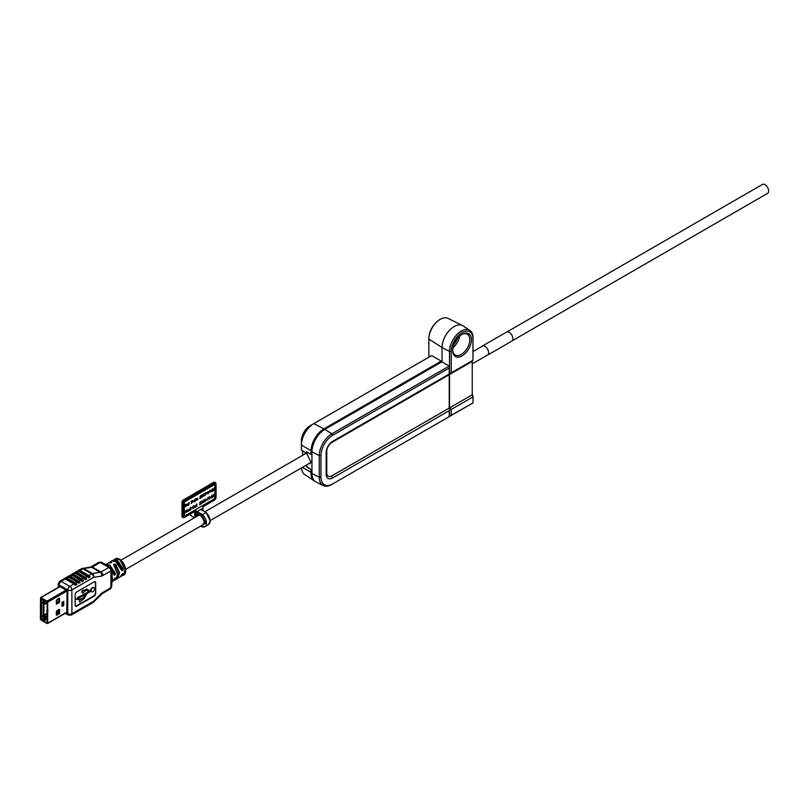 <?xml version="1.0" encoding="UTF-8"?>
<svg xmlns="http://www.w3.org/2000/svg" width="808" height="808" viewBox="0 0 808 808"><rect width="100%" height="100%" fill="white"/><g stroke="black" fill="none" stroke-linecap="round" stroke-linejoin="round"><path stroke-width="1.21" d="M457.257 338.683A8.989 5.191 -60 0 1 454.116 344.127M452.773 349.995A12.029 6.939 120 0 0 455.187 355.005A12.029 6.939 120 0 0 461.267 354.449A12.029 6.939 120 0 0 469.145 343.784A12.029 6.939 120 0 0 467.206 334.179A12.029 6.939 120 0 0 461.671 334.593M453.086 347.49A11.787 6.807 120 0 0 459.651 336.118M462.095 334.34L462.095 334.34A13.191 7.615 -60 0 1 471.418 339.724A13.191 7.615 -60 0 1 462.095 355.874A13.191 7.615 -60 0 1 452.763 350.49A13.191 7.615 -60 0 1 462.095 334.34L462.095 334.34M472.236 393.819L473.044 396.516L472.236 394.799L472.236 361.418L449.521 374.538L449.521 351.43A16.635 9.605 -60 0 1 461.287 331.058A16.635 9.605 -60 0 1 469.903 330.421L463.055 325.856A17.16 9.908 120 0 0 462.418 325.493L448.006 318.362A16.13 9.312 120 0 0 440.249 319.322A16.13 9.312 120 0 0 438.906 320.19A16.13 9.312 120 0 0 428.917 337.481A16.13 9.312 120 0 0 428.846 339.077L428.846 357.207M462.418 325.493A17.16 9.908 120 0 0 454.167 326.513A17.16 9.908 120 0 0 442.026 347.531L442.026 361.55L431.674 355.571L313.797 423.624A17.493 10.1 120 0 0 301.424 445.056L301.424 440.673A12.13 6.999 -60 0 1 309.999 425.816L313.797 423.624L309.999 425.816L313.797 423.624L323.917 428.856L441.178 361.156L442.026 361.55M307.181 453.965L306.414 453.419M311.949 454.197L311.009 454.217L311.009 451.197A18.251 10.534 -60 0 1 323.917 428.856L324.412 429.664M441.693 361.934L441.178 361.156M469.903 330.421A16.635 9.605 -60 0 1 473.044 337.845L472.963 360.307L450.521 373.185M449.521 374.538L449.521 407.919L472.236 394.799M473.044 396.516L472.953 402.95L472.963 396.9M451.228 415.494L449.521 416.575L449.521 407.989L451.228 409.484L451.228 415.494L472.953 402.95L449.238 416.443M451.228 409.484L472.953 396.94M315.049 481.366A18.251 10.534 -60 0 1 314.464 481.023A18.251 10.534 -60 0 1 311.009 472.872L311.009 469.862L306.414 466.418L306.414 465.034M301.465 467.893A17.493 10.1 120 0 0 304.727 474.538L314.464 481.023M472.236 360.732L472.236 361.418L472.963 360.307M428.917 337.481L429.008 336.623A14.857 8.585 -60 0 1 438.209 320.695L438.906 320.19M311.959 451.228L301.424 445.056L301.424 450.006L307.202 453.985M311.009 454.217L306.414 451.763L306.414 453.52M302.566 450.814L302.566 455.369M472.953 360.317L472.953 338.835A15.362 8.868 120 0 0 462.095 332.563A15.362 8.868 120 0 0 451.228 351.379L451.228 372.862L449.521 374.468M62.267 605.929L62.095 602.354L63.377 601.556L63.6 605.344L62.267 605.929L62.64 602.061M63.377 601.556L62.267 602.192M62.095 606.303L63.771 605.434L63.771 601.324M62.731 602L62.731 605.293L63.377 605.293M59.57 598.455L59.57 602L59.035 598.203M56.338 603.818L59.085 602.839L56.338 603.869L56.338 600.324L59.085 598.173M56.823 604.152L56.287 603.839M59.57 609.606L59.57 613.151L59.035 609.353M56.338 614.969L59.085 613.999L56.338 615.019L56.338 611.474L59.085 609.323M56.823 615.302L56.287 614.999M41.248 608.545L40.956 598.223L47.147 601.859L47.147 622.857L40.935 619.271L41.248 608.636M40.481 608.464L40.4 618.968L41.016 620.029L47.066 623.524L47.682 623.17L47.682 602.172L47.066 601.101L40.582 597.567L40.4 608.414L40.935 608.727M59.57 613.151L59.085 613.999M59.57 602L59.085 602.839M62.044 602.324L62.044 606.434M83.234 573.236L83.719 572.953A1.161 0.667 180 0 1 84.123 572.801M70.084 580.831L70.902 580.356M73.366 578.932L74.195 578.457M76.659 577.033L77.477 576.558M79.942 575.134L80.77 574.66M82.598 575.72L84.759 576.973M40.935 608.818L40.4 608.515M58.55 613.686L59.035 612.848M58.55 602.536L59.035 601.697M41.45 618.373L41.45 599.213L43.066 600.152L43.066 619.867L41.45 618.928M42.672 603.324L41.905 602.263L42.672 603.324M42.652 616.302L41.683 615.847L42.652 616.302M47.147 602.889L44.955 604.152L44.955 601.354L45.692 600.93M47.147 607.555L47.147 604.758M57.853 602.94L57.307 601.697L56.338 602.253M57.307 602.627L56.338 603.192M47.147 608.495L47.147 611.292M47.147 613.161L44.955 614.433L44.955 617.231L47.147 615.969M56.338 611.969L57.307 611.404L57.307 610.353M44.935 600.485L43.935 600.637L43.935 619.13L47.147 617.272M43.935 619.13L47.147 618.019M56.338 612.716L57.954 611.777L57.307 611.404M45.662 618.878L45.662 620.049L47.147 619.191M56.338 613.888L57.954 612.949L57.954 611.777M57.954 612.949L58.812 613.444M57.53 610.222L59.035 611.101M58.651 602.465L57.307 601.697M57.58 599.041L59.035 599.889M43.066 600.152L43.844 599.475M43.066 619.867L45.662 620.049M59.035 601.425L57.944 602.061M79.659 602.111L79.245 599.496L79.659 602.111L83.416 599.142A2.171 1.252 120 0 0 84.527 597.94L86.739 593.971A1.212 0.697 120 0 1 87.365 593.304L91.153 591.113A2.424 1.404 120 0 0 91.627 591.85A2.424 1.404 120 0 0 94.051 590.446A2.424 1.404 120 0 0 94.051 587.648A2.424 1.404 120 0 0 92.344 588.143A2.424 1.404 120 0 0 91.153 590.335L90.284 590.84A1.212 0.697 120 0 1 89.658 590.88L87.446 589.466A2.171 1.252 120 0 0 87.415 589.446A2.171 1.252 120 0 0 86.335 589.557L84.224 590.769A1.454 0.838 120 0 0 83.982 590.466A1.454 0.838 120 0 0 82.86 590.86A1.454 0.838 120 0 0 82.224 592.315A1.454 0.838 120 0 0 82.527 592.981A1.454 0.838 120 0 0 84.224 591.557L86.335 590.335A1.212 0.697 120 0 1 86.951 590.284L88.981 591.587L78.113 597.385M83.739 590.395A1.454 0.838 120 0 0 83.567 590.234A1.454 0.838 120 0 0 82.446 590.618A1.454 0.838 120 0 0 81.81 592.082A1.454 0.838 120 0 0 82.113 592.749A1.454 0.838 120 0 0 82.345 592.809M117.817 574.862L114.11 565.62C113.675 564.327 114.15 564.055 115.544 564.782L115.837 564.499C113.999 563.651 113.383 564.004 113.989 565.57L117.726 573.65L115.817 579.578C119.2 578.205 118.635 573.529 114.12 565.539L113.989 565.57M122.563 573.579L123.23 574.023L119.715 577.326L121.382 575.094M121.453 574.892L122.786 573.589M114.756 578.084L115.413 578.538L113.564 579.599L112.029 581.76M111.787 572.993L112.292 580.639M110.928 584.76A2.909 1.677 180 0 0 111.777 583.568L112.474 579.851L111.777 572.67A2.909 1.677 0 0 1 110.928 573.862L110.928 587.608L101.616 593.274L93.708 601.152A2.909 1 45.1 0 1 93.708 602.031A2.909 1 45.1 0 1 93.465 602.142M85.476 606.899L86.709 606.182M82.184 608.798L83.416 608.081M78.901 610.697L80.133 609.979M75.609 612.595L76.841 611.878M65.307 579.023L73.932 584.002L69.831 586.376L61.196 581.396L65.307 579.023A2.909 1.677 -120 0 0 64.074 578.791L65.276 578.053L76.841 584.74L75.174 585.194A2.909 1.677 -120 0 0 73.932 584.002M66.761 612.444L67.094 590.82L59.843 586.446M88.759 605L89.991 604.283M105.919 564.762L115.019 573.488L113.564 574.478C114.494 575.71 115.11 575.357 115.413 573.407L109.696 564.913L105.606 564.58L108.706 563.004M90.678 567.034A2.909 1.677 60 0 1 90.88 566.883L90.476 567.054A2.909 2.151 81.1 0 1 91.627 567.287A2.909 1.677 120 0 0 92.334 567.024L100.243 562.459L108.868 567.448L100.96 572.014A2.909 1.677 -60 0 1 100.263 572.276L92.365 573.508A2.909 2.151 81.1 0 1 93.708 577.336L101.616 576.094L110.928 571.004A2.909 1.677 180 0 0 111.777 569.822L113.625 574.438M113.009 572.327L115.413 573.407M112.979 560.702L118.554 561.661L122.826 568.973L121.382 569.963C122.301 571.195 122.927 570.842 123.23 568.903L117.503 560.399L113.433 560.055L112.605 560.752M120.816 567.822L123.23 568.903M108.686 563.004L111.585 561.126C111.969 560.287 118.008 559.328 121.463 569.862L121.432 569.933M109.07 562.954L111.464 562.58M111.231 562.661L111.353 561.913M81.972 568.519A2.909 2.151 81.1 0 1 82.578 568.297L82.578 568.297A2.909 2.151 81.1 0 1 83.729 568.529L91.627 567.287L100.263 572.276A2.909 2.151 81.1 0 1 101.616 576.094M65.721 577.841L65.721 577.841A2.909 1.677 60 0 1 66.953 578.074L68.589 577.124A2.909 1.677 -120 0 0 67.357 576.892L69.003 575.942A2.909 1.677 60 0 1 70.235 576.175L71.882 575.225A2.909 1.677 -120 0 0 70.65 574.993L72.296 574.044A2.909 1.677 60 0 1 73.528 574.276L75.174 573.327A2.909 1.677 -120 0 0 73.932 573.094L75.578 572.145A2.909 1.677 60 0 1 76.811 572.377L78.457 571.428A2.909 1.677 -120 0 0 77.225 571.195L78.871 570.246A2.909 1.677 60 0 1 80.103 570.478L88.728 575.468A2.909 1.677 60 0 1 89.961 576.649L88.759 577.851M78.871 570.246L89.991 577.144M75.992 572.852L76.811 572.377L85.446 577.366A2.909 1.677 60 0 1 86.678 578.548L85.476 579.75M78.457 571.428L87.092 576.417L85.446 577.366M75.578 572.145L86.709 579.043M72.7 574.751L73.528 574.276L82.153 579.265A2.909 1.677 60 0 1 83.386 580.447L82.184 581.649M75.174 573.327L83.8 578.316L82.153 579.265M72.296 574.044L83.416 580.942M69.417 576.649L70.235 576.175L78.871 581.154A2.909 1.677 60 0 1 80.103 582.346L78.457 583.295A2.909 1.677 -120 0 0 77.225 582.103L75.578 583.053L66.953 578.074L66.125 578.548M71.882 575.225L80.507 580.205L78.871 581.154M69.003 575.942L80.133 582.841M68.589 577.124L77.225 582.103M75.578 583.053A2.909 1.677 60 0 1 76.811 584.245L76.841 584.74M88.325 577.599A2.909 1.677 -120 0 0 87.092 576.417M85.032 579.498A2.909 1.677 -120 0 0 83.8 578.316M81.749 581.396A2.909 1.677 -120 0 0 80.507 580.205M76.811 591.88A2.323 1.343 120 0 0 75.174 594.728L75.174 605.172A2.323 1.343 120 0 0 75.649 606.232A2.323 1.343 120 0 0 76.811 606.121L94.071 596.153A2.323 1.343 120 0 0 95.718 593.304L95.718 582.871A2.323 1.343 120 0 0 95.233 581.8A2.323 1.343 120 0 0 94.071 581.922L76.811 591.88M95.718 582.871L95.304 582.629A2.323 1.343 120 0 0 95.011 581.72M95.304 582.629L95.718 593.304M94.071 596.153L93.667 595.92A2.323 1.343 120 0 0 95.304 593.072M75.467 606.081A2.323 1.343 120 0 0 76.407 605.879L76.811 606.121M93.667 595.92L76.407 605.879M81.709 598.869L83.002 598.122A1.212 0.697 120 0 0 83.628 597.455L85.264 594.516M79.659 599.738L83.416 598.354A1.212 0.697 120 0 0 84.042 597.688L86.062 594.052L78.113 598.647L78.113 599.435L76.336 599.273L78.113 597.062L78.113 597.859L88.981 591.587M86.83 590.234L88.567 591.355M83.951 590.456L85.921 589.315A2.171 1.252 120 0 1 87.012 589.214A2.171 1.252 120 0 0 87.012 589.214L87.385 589.436M90.88 591.274A2.424 1.404 120 0 0 91.213 591.618A2.424 1.404 120 0 0 91.435 591.698M93.829 587.557A2.424 1.404 120 0 0 93.637 587.416A2.424 1.404 120 0 0 91.93 587.901A2.424 1.404 120 0 0 90.748 590.092L91.153 590.335M89.375 590.699A1.212 0.697 120 0 0 89.87 590.597L90.748 590.092M79.245 599.496L81.295 598.789M76.487 599.092L77.699 597.577M308.555 463.802L309.989 463.63L311.06 461.762M332.654 483.952L449.238 416.635L332.654 483.952A16.514 9.534 120 0 1 320.978 477.215L320.978 455.54A16.514 9.534 -60 0 1 332.654 435.32L331.846 433.815L449.197 366.064L441.875 361.832L324.887 429.381A18.291 10.565 120 0 0 311.949 451.783L311.949 454.884L306.727 452.106L306.727 453.601L311.06 462.338L306.818 464.802M306.727 464.964L306.727 466.458L311.949 470.347L311.949 473.458L319.271 477.265L319.271 455.591A17.776 10.262 120 0 1 331.846 433.815L324.887 429.381M311.949 454.884L311.949 470.347M449.238 374.326L449.238 408.545M449.197 366.064L449.238 368.004L332.654 435.32M449.238 416.635L449.238 410.636L332.654 477.942A9.151 5.282 120 0 1 326.604 476.629A9.151 5.282 120 0 1 326.18 474.205L326.18 452.531A9.151 5.282 -60 0 1 332.654 441.33L449.238 374.013L449.238 368.004M331.846 484.517A17.776 10.262 -60 0 1 323.291 485.578L316.079 482.012A18.291 10.565 -60 0 1 311.949 473.458M323.291 485.578A17.776 10.262 -60 0 1 319.271 477.265L320.978 477.215M507.06 331.886L762.449 184.436A5.151 2.969 60 0 1 765.025 184.689A5.151 2.969 60 0 1 768.388 189.224A5.151 2.969 60 0 1 767.6 193.354L512.201 340.804M487.093 355.298A5.222 3.01 -120 0 0 487.355 355.207A5.222 3.01 -120 0 0 487.547 355.116A5.222 3.01 -120 0 0 487.638 349.258A5.222 3.01 -120 0 0 482.517 345.986A5.222 3.01 -120 0 0 482.336 346.076A5.222 3.01 -120 0 0 481.942 346.38M511.626 341.198A5.222 3.01 -120 0 0 511.817 341.107A5.222 3.01 -120 0 0 511.908 335.239A5.222 3.01 -120 0 0 506.788 331.977A5.222 3.01 -120 0 0 506.606 332.068A5.222 3.01 -120 0 0 506.424 332.189M185.618 504.253L186.557 504.232L184.658 506.111L185.618 506.596L186.557 505.788L184.739 506.929L185.618 504.253M200.626 526.109L205.848 523.14L201.859 515.009L196.98 512.191M202.444 525.059L204.474 522.342L201.667 516.484L196.98 513.777L200.162 515.615M197.637 515.948L197.637 514.979L196.98 515.352L196.98 511.636L202.151 508.646L202.151 510.07M197.637 514.979L196.98 514.524M200.364 502.091L199.677 503.061L200.374 501.829L201.02 502.192L200.051 504.303L201.051 503.98L199.596 504.818L200.828 502.324L200.364 502.091M199.677 503.041L200.354 501.819L201.02 502.192M200.354 501.819L201 502.182L200.354 501.819M200.576 495.87L199.889 496.839L200.586 495.607L201.232 495.971L200.263 498.082L201.263 497.758L199.808 498.597L201.041 496.102L200.576 495.87L199.818 498.566M199.889 496.839L200.576 495.597L201.222 495.961M194.142 501.899L193.334 501.425L194.981 499.576L194.981 501.384L193.334 501.425L194.96 499.586M194.152 500.243L193.526 501.314L194.152 501.667L194.789 500.596L194.152 500.243M194.132 501.889L193.314 501.414L194.132 501.889M203.212 500.506L203.737 499.95L203.737 502.424L203.202 500.495L203.717 499.96M203.545 502.536L203.525 500.324M213.443 495.415L214.231 493.961L213.666 495.294L214.524 495.506L213.857 496.647L213.443 495.415M213.847 495.415L213.868 496.385L213.847 495.415M213.837 496.637L213.191 496.264L214.211 493.961M213.666 495.284L214.504 495.496M207.828 500.061L207.808 497.859M206.989 499.708L206.161 500.182L206.989 499.708M205.555 499.98L205.252 501.606L204.515 501.253L204.626 499.99L205.252 498.99L205.858 499.283M201.939 503.505L201.222 502.626L201.939 500.909L202.677 501.778M194.132 506.101L193.354 506.141L192.405 507.737L193.344 508.212L194.284 507.414L192.466 508.545L193.344 505.869L194.284 505.848L193.334 506.131M194.284 507.414L193.364 508.222L192.405 507.737M190.355 508.323L190.819 507.323L191.092 507.899L190.627 509.969L190.355 508.323M188.819 511.02L189.395 509.717L188.87 509.181L189.526 509.474L190.132 508.454L189.638 509.596L190.233 510.222L189.526 509.848L188.809 511.04L189.123 509.06M189.506 509.464L190.153 508.464M187.224 511.08L188.537 510.717M187.82 511.626L187.214 510.444L188.456 509.747L187.244 511.09L188.557 510.717L187.84 511.636L187.234 510.454L188.476 509.757M211.676 491.719L212.878 489.244L212.413 489.012M211.746 489.971L212.423 488.759L213.07 489.113M212.14 491.203L213.12 490.911L211.666 491.749L212.898 489.254L211.746 489.991L212.443 488.769L213.09 489.123L212.12 491.234L213.12 490.658M210.676 491.476L211.494 490.769M210.029 492.102L209.009 492.688L210.221 490.032L210.029 492.102M207.202 493.486L206.373 493.961L207.202 493.486M204.909 495.607L205.878 492.87L204.868 493.183L206.181 492.425L205.081 495.617L205.848 492.89M203.434 494.264L203.939 493.739M203.757 496.294L203.757 494.092M202.151 497.284L201.434 496.405L202.151 494.688L202.889 495.556L202.172 497.294L201.455 496.405L202.172 494.698L202.909 495.567M195.314 499.364L195.597 498.475L196.061 498.93L195.597 501.011L195.314 499.364M188.941 504.849L189.133 502.223M187.678 505.606L186.87 505.141L188.517 503.313M188.335 505.222L186.88 505.151L188.527 503.303L188.325 504.939M184.507 515.767A1.141 0.657 -60 0 1 184.254 515.241L184.285 503.02A1.141 0.657 -60 0 1 185.093 501.616L214.11 484.871A1.141 0.657 -60 0 1 214.918 485.335L214.918 497.576A1.141 0.657 -60 0 1 214.11 498.97L185.093 515.726A1.141 0.657 -60 0 1 184.285 515.262L184.254 503A1.141 0.657 -60 0 1 185.062 501.596L214.069 484.851A1.141 0.657 -60 0 1 214.665 484.8M185.608 506.838L184.446 506.192L185.608 504.243L186.537 504.222M186.365 504.465L185.588 504.505M184.638 506.101L185.608 506.586L186.537 505.788M191.243 503.536L191.243 501.071L192.355 500.516L193.001 501.324L191.243 503.536L191.233 501.061L192.344 500.506L192.981 501.314M196.526 499.617L197.839 499.253L197.132 500.172L196.354 499.697L197.122 498.284L197.94 498.819L196.546 499.627L197.859 499.253M197.122 500.162L196.526 498.99L197.768 498.284M200.283 498.051L201.243 497.516M208.08 493.86L207.363 492.981L208.08 491.264L208.817 492.143L208.1 493.87L207.383 492.991L208.1 491.274L208.838 492.143M214.069 490.426L213.423 490.052L214.433 487.729L213.878 489.072L214.736 489.284L214.069 490.426L213.403 490.042L214.443 487.739M213.868 489.062L214.716 489.274M184.961 513.242L184.951 510.777L186.416 511.898L186.597 509.828L186.608 512.312L185.153 511.212L184.961 513.262L185.002 510.767M186.406 511.878L186.608 509.838M195.445 507.242L194.627 506.778L196.273 504.929L196.273 506.737L194.607 506.767L196.253 504.939M196.859 506.374L196.859 503.839L196.859 506.374M199.606 504.788L200.808 502.313L200.344 502.081M200.071 504.273L201.03 503.738M209.524 499.142L208.817 498.263L209.524 496.546L210.272 497.415L209.524 499.142L208.797 498.253L209.514 496.536L210.252 497.405M211.272 497.233L210.444 497.708L211.272 497.233M212.666 495.466L211.514 496.203L212.211 494.981L212.858 495.334L211.908 497.455L212.898 497.132L211.444 497.97L212.666 495.466M211.918 497.425L212.888 496.87M211.464 497.95L212.686 495.476L212.221 495.243M213.666 495.546L213.666 496.455M213.635 495.587L213.635 496.455M195.607 510.838L184.173 517.433A2.293 1.323 -60 0 1 183.032 517.544A2.293 1.323 -60 0 1 182.558 516.504L182.558 502.95A2.293 1.323 -60 0 1 184.173 500.152L215.463 482.639L215.938 484.053L213.746 482.416L183.608 499.829L184.497 500.707A1.828 1.06 120 0 0 183.204 502.95L181.992 502.626L181.992 516.171L183.204 516.504A1.828 1.06 120 0 0 184.497 517.251L195.607 510.838A0.919 0.525 -60 0 1 196.253 511.212L195.415 511.1M215.938 497.223L215.938 484.053L215.938 497.223M215.14 482.538A2.293 1.323 120 0 0 214.898 482.305A2.293 1.323 120 0 0 213.746 482.416L213.746 482.416M203.273 506.475L214.645 499.839A1.828 1.06 120 0 0 215.938 497.597M202.939 507.04L202.889 507.374A0.919 0.525 -60 0 1 203.535 506.252L214.645 499.839M194.718 511.504L194.718 517.635M190.405 514.959L194.152 517.958M210.131 520.665L206.121 512.524L201.859 515.009M206.07 512.333L210.272 520.847L208.525 524.604A7.787 4.495 -120 0 0 210.131 521.039A7.787 4.495 -120 0 0 205.838 512.353L200.788 509.434M200.818 526.22A7.787 4.495 -120 0 0 204.879 526.705A7.787 4.495 -120 0 0 206.494 523.14A7.787 4.495 -120 0 0 202.202 514.454L197.152 511.535M207.494 498.031L208.02 497.486M205.252 501.606L204.535 501.263L204.646 500L205.272 499.001L205.989 500.404M205.262 499.263L205.262 500.051L205.262 499.263M205.272 500.304L204.727 501.162L205.262 501.354L205.798 500.526L205.272 500.304M201.96 503.515L201.243 502.637L201.96 500.92L202.697 501.788L201.96 503.515M201.434 502.515L201.96 503.263L202.424 502.566L201.96 501.172L201.434 502.515M195.445 505.596L194.819 506.666L195.445 507.02L196.081 505.949L195.445 505.596L196.061 505.939L195.435 507.01L194.799 506.656M186.567 512.333L185.153 511.212M207.575 492.88L208.1 493.617L208.565 492.93L208.1 491.527L207.575 492.88L208.09 493.607L208.545 492.92L208.09 491.517M209.009 498.142L209.535 498.889L209.999 498.193L209.535 496.799L209.009 498.142M201.647 496.294L202.172 497.041L202.636 496.344L202.172 494.951L201.647 496.294M187.708 503.97L187.072 505.04L187.708 505.394L188.335 504.323L187.708 503.97M191.435 503.152L192.789 501.425L192.233 500.798L191.435 501.212L191.435 503.172L192.809 501.435L192.243 500.809M187.062 505.03L187.688 505.384L188.325 504.313L187.688 503.96M201.626 496.284L202.162 497.031L202.616 496.334L202.162 494.94M196.566 499.394L197.748 498.708L196.566 499.394L197.738 498.698L197.132 498.506M193.506 501.303L194.142 501.657L194.768 500.586L194.142 500.233M187.264 510.858L188.456 510.171L187.264 510.858L188.436 510.161L187.84 509.969M201.414 502.515L201.95 503.253L202.404 502.556L201.95 501.162M211.534 496.213L212.231 494.991L212.878 495.344M193.364 508.474L192.213 507.828L193.364 505.879L194.294 505.859M208.989 498.142L209.514 498.879L209.979 498.193L209.514 496.789M214.059 489.194L214.08 490.163L214.059 489.194M204.889 493.446L206.202 492.436M451.228 351.379L449.521 351.43L442.026 347.531L428.846 339.077M302.394 467.347L311.949 472.902M473.044 337.845L472.953 338.835M47.147 615.878L44.955 617.14M41.652 619.049L41.016 619.413M40.935 619.271L41.491 618.948M44.955 616.948L45.783 616.474M67.094 611.959L47.682 623.17M47.682 602.172L67.094 590.961M89.799 576.427L89.284 576.73M86.517 578.326L85.991 578.629M83.224 580.225L82.709 580.528M79.942 582.124L79.416 582.427M76.649 584.022L76.134 584.325M66.478 589.89L47.066 601.101M41.016 597.607L60.428 586.406M46.076 601.152A1.454 0.838 60 0 1 46.349 603.212L47.147 602.748M45.783 613.949A1.454 0.838 60 0 1 46.601 615.231A1.454 0.838 60 0 1 46.349 616.292L47.147 615.827M116.897 578.579L119.21 572.973L115.544 564.782L115.544 567.398M116.665 578.871L117.665 578.508L119.584 572.599L115.837 564.499M122.422 573.72L120.806 576.316M120.574 576.619L123.23 574.023M112.999 580.831L115.019 578.467L114.564 578.205M112.767 581.124L115.413 578.538M63.983 578.801L59.742 581.255A2.909 1.677 60 0 1 61.196 581.396A2.909 1.677 120 0 0 59.146 584.952L67.771 589.941L67.771 613.757A2.909 1.677 0 0 0 71.882 613.757L71.882 589.941A2.909 1.677 180 0 1 67.771 589.941A2.909 1.677 120 0 1 69.831 586.376A2.909 1.677 60 0 1 71.882 589.941L93.708 577.336A2.909 1.677 -120 0 0 91.657 573.771L88.728 575.468M59.146 586.85L59.146 584.952A2.909 1.677 180 0 1 58.287 583.77L58.287 587.345M65.276 613.302L68.377 615.09A2.909 1.677 120 0 1 67.771 613.757L66.125 612.807M110.322 588.941L111.777 586.426A2.909 1.677 0 0 1 110.928 587.608A2.909 1.677 -120 0 1 110.322 588.941L102.414 593.506L93.112 602.485A2.909 1.677 -120 0 0 93.708 601.152L71.882 613.757A2.909 1.677 60 0 1 71.276 615.09L68.377 615.09M101.606 594.143A2.909 1 -134.9 0 0 101.616 593.274M102.414 593.506A2.909 1.677 -120 0 0 103.02 592.173M111.777 572.67L111.777 569.822L110.322 567.297A2.909 1.677 120 0 0 108.868 567.448A2.909 1.677 -120 0 1 110.928 571.004L110.928 573.862M113.575 574.316L111.777 569.963M111.777 570.095L113.564 574.478M125.624 570.347L119.655 559.277M120.251 559.651L125.351 568.034L123.624 575.074L120.564 576.629M112.585 560.752L115.483 558.863L120.069 559.54M111.585 561.126L115.655 561.469L121.382 569.963M121.382 569.812L115.756 561.53M79.275 570.953L83.022 568.792L91.657 573.771A2.909 1.677 120 0 1 92.365 573.508L83.729 568.529A2.909 1.677 120 0 0 83.022 568.792A2.909 1.677 -120 0 0 81.578 568.65L78.517 570.418M110.322 567.297L101.697 562.317A2.909 1.677 120 0 0 100.243 562.459A2.909 1.677 -120 0 0 98.788 562.317L90.88 566.883A2.909 1.677 60 0 1 92.334 567.024L100.96 572.014A2.909 1.677 60 0 1 103.02 575.569M320.978 455.54L319.271 455.591L311.949 451.783M449.197 374.72L331.846 442.471A2.293 1.323 -120 0 1 332.017 441.724M326.21 451.793A2.293 1.323 180 0 1 326.775 451.258A7.171 4.141 -60 0 1 331.846 442.471M326.775 451.258L326.775 472.933A7.171 4.141 120 0 0 331.846 475.861L449.197 408.101M326.18 473.518A2.293 1.323 180 0 1 326.775 472.933M332.654 477.942A2.293 1.323 60 0 1 331.846 475.861M183.285 500.011L181.992 502.253A1.828 1.06 -60 0 1 183.285 500.011L183.608 499.829A2.293 1.323 120 0 0 181.992 502.626L181.992 516.171A2.293 1.323 120 0 0 182.467 517.221A2.293 1.323 120 0 0 182.78 517.322M213.807 482.457A1.828 1.06 -60 0 1 214.504 482.649M183.204 502.95L183.204 516.504M214.645 483.305L184.497 500.707M181.992 515.797L182.467 517.221L184.406 517.453L195.506 511.04M214.898 482.305L213.524 482.396L183.608 499.829M202.889 510.494L202.889 507.374M196.253 511.212L196.253 516.746M195.607 517.12L195.607 511.212M190.405 513.989L190.405 515.312M63.6 601.495L62.135 602.344M47.5 623.564L67.074 612.272M40.582 597.567L60.156 586.265M41.248 618.645L41.248 598.94M44.895 603.212L46.349 603.212M56.338 602.111L59.035 600.556M46.622 610.626L48.076 610.626M44.895 616.292L46.349 616.292M115.736 578.932L119.715 577.326M112.756 581.134L115.817 579.578M111.908 581.831L113.645 579.508M93.112 602.485L90.052 604.253M88.668 605.051L86.769 606.151M85.385 606.949L83.477 608.05M82.093 608.848L80.194 609.949M78.81 610.747L76.901 611.848M75.518 612.646L71.276 615.09M111.777 583.568L111.777 586.426M115.483 558.863C115.938 558.015 117.513 558.227 120.21 559.53C128.139 566.873 125.745 575.346 123.624 575.074M107.676 563.378L111.534 562.418M59.742 581.255L58.287 583.77M90.476 567.054L81.578 568.65M77.134 571.216L75.225 572.306M73.851 573.104L71.942 574.205M70.559 575.003L68.65 576.104M67.276 576.902L65.367 578.003M101.697 562.317L98.788 562.317M306.111 453.318L204.98 511.706M199.182 515.049L121.038 560.166M310.898 462.449L210.262 520.544M204.03 524.15L125.664 569.388M482.79 345.895L473.044 351.52M487.931 354.813L472.236 363.883M482.336 346.076L506.606 332.068M487.547 355.116L511.817 341.107M208.525 524.604L204.879 526.705L200.495 526.18M215.463 482.639L216.069 483.871L216.069 497.415M214.544 500.051L203.434 506.464M203.02 507.192L203.02 510.565M190.284 515.14L190.284 514.06M206.06 512.322L200.919 509.353"/></g></svg>
